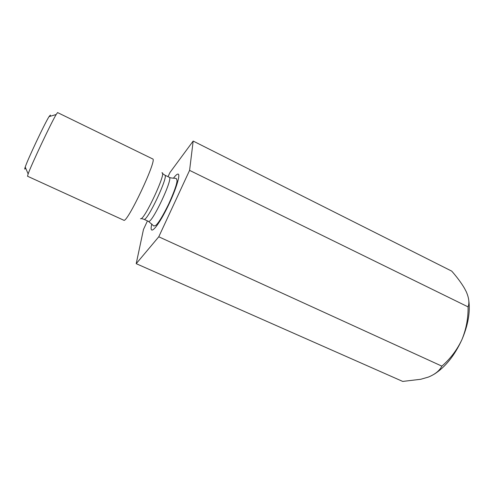 <?xml version="1.0" encoding="UTF-8"?>
<svg xmlns="http://www.w3.org/2000/svg" width="494" height="494" viewBox="0 0 494 494"><rect width="100%" height="100%" fill="white"/><g stroke="black" fill="none" stroke-linecap="round" stroke-linejoin="round"><path stroke-width="0.74" d="M441.864 366.134C439.629 370.654 435.134 374.304 428.372 377.083L420.752 379.275L402.715 381.424L136.208 263.673L158.772 236.793L441.864 366.134C450.318 358.823 456.993 350.018 461.884 339.718C466.206 329.165 468.269 318.216 468.077 306.879L189.585 170.368L193.173 141.062L451.738 271.132C456.882 276.973 461.093 282.63 464.366 288.101L466.225 291.645C468.942 297.826 469.566 302.902 468.077 306.879M434.337 374.112C445.39 367.03 454.573 355.563 461.884 339.718C468.096 325.132 470.393 312.01 468.763 300.352M147.453 220.904L143.476 229.457L136.208 263.673M158.772 236.793L189.585 170.368M193.173 141.062L169.948 172.536L168.022 176.685M152.677 158.932C157.734 158.833 126.878 224.177 123.741 220.213L27.522 176.228L28.133 173.919C31.215 165.033 51.283 122.543 56.18 114.515L57.576 112.576L152.677 158.932M25.651 168.084C24.558 169.769 24.41 169.43 25.225 167.071C27.763 159.284 44.645 123.531 49.042 116.621L50.388 115.077L50.098 116.312M151.837 223.973C148.824 235.657 155.641 230.031 165.157 211.827C174.691 193.722 181.409 173.289 177.828 174.098C176.864 174.221 175.401 175.605 173.431 178.241M143.982 219.299L148.466 221.368C151.744 224.208 173.66 177.704 169.244 177.278L164.805 175.129C169.047 175.469 147.089 222.065 143.982 219.299M140.531 218.706C143.803 221.522 167.398 170.813 161.902 172.807M148.435 221.355L153.832 226.03L155.863 225.363C158.623 222.887 162.884 215.804 168.658 204.115C174.042 192.222 176.846 184.367 177.056 180.557L176.29 178.476C175.302 178.198 169.831 178.173 169.244 177.278M162.501 173.561L164.805 175.129M141.278 218.502L143.952 219.287M25.225 167.071L28.133 173.919M49.042 116.621L56.18 114.515"/></g></svg>
